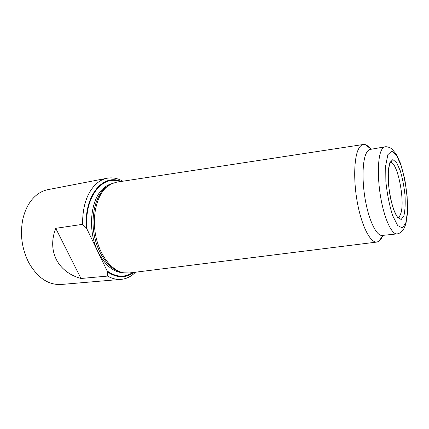 <?xml version="1.0" encoding="UTF-8"?>
<svg xmlns="http://www.w3.org/2000/svg" width="429" height="429" viewBox="0 0 429 429"><rect width="100%" height="100%" fill="white"/><g stroke="black" fill="none" stroke-linecap="round" stroke-linejoin="round"><path stroke-width="0.64" d="M55.754 228.319L80.979 278.48C58.06 272.201 46.841 251.303 55.754 228.319L82.572 224.34C82.524 205.732 87.232 192.101 96.697 183.446C99.936 180.684 103.421 178.947 107.137 178.228C112.452 177.274 117.691 178.271 122.855 181.21M135.484 272.206C131.317 276.442 126.544 278.823 121.171 279.354C116.677 279.735 112.151 278.641 107.582 276.083L107.668 272.018L107.159 270.956C116.216 277.284 124.705 277.815 132.631 272.56M80.979 278.48L107.582 276.083M82.572 224.34L86.551 228.201L107.159 270.956L87.092 229.322C83.623 198.134 102.134 174.351 120.013 181.644M86.551 228.201C83.478 196.251 103.024 172.984 121.144 181.467M133.768 272.42C125.777 278.324 117.079 278.19 107.668 272.018M384.958 146.836L370.265 149.405C368.726 149.678 367.38 150.992 366.221 153.351C362.205 161.411 361.888 182.942 365.803 202.649C369.685 222.388 376.887 236.154 382.201 235.435L397.039 233.902C392.047 234.599 385.129 220.619 381.274 200.611C377.391 180.641 377.482 158.869 381.188 150.772C382.26 148.407 383.515 147.093 384.958 146.836C387.205 146.289 391.312 148.026 392.39 149.528L396.187 154.081L400.439 163.213L404.719 178.984C406.858 191.758 407.802 203.024 407.55 212.779L405.957 223.589C403.673 230.1 402.917 229.847 402.059 231.188C400.429 232.813 398.756 233.719 397.039 233.902M369.857 148.112C368.221 146.155 366.613 144.975 365.036 144.568L363.288 144.493C361.524 144.787 359.963 146.241 358.606 148.842C353.834 157.845 353.303 182.363 357.802 204.853C362.264 227.386 370.645 242.959 376.828 242.063L378.491 241.511C379.896 240.69 381.124 239.119 382.164 236.792M116.763 182.137L111.443 183.789L106.585 187.071C96.616 195.774 91.774 216.404 95.79 236.004C99.764 255.62 111.819 270.822 123.799 272.828L129.37 272.967M109.502 184.872L105.126 187.897C95.34 196.439 90.54 216.543 94.369 235.736C98.155 254.949 109.856 270.029 121.638 272.318M107.137 178.228L47.984 189.639C44.053 190.401 40.358 192.112 36.905 194.777C30.089 200.187 25.408 208.279 22.871 219.058C19.825 234.416 21.863 249.067 28.968 263.015C37.763 277.981 48.488 285.135 61.143 284.481L121.171 279.354M111.486 183.768C108.682 184.55 106.049 186.025 103.593 188.181C90.412 198.836 87.259 230.582 98.043 251.882C105.137 265.54 113.744 272.522 123.852 272.839M403.93 215.621L401.195 219.498L397.527 217.471L393.64 209.663C391.205 201.898 389.468 193.227 388.438 183.644L388.288 171.074L389.902 162.511L392.884 159.567L396.568 162.559L400.23 170.635C402.44 178.062 404.027 186.175 404.987 194.975C405.464 203.48 405.11 210.36 403.93 215.621M405.834 222.833L402.37 227.965L397.667 225.552L392.637 215.594C389.468 205.571 387.215 194.337 385.875 181.891L385.709 165.637L387.843 154.697L391.709 151.099L396.439 155.105L401.099 165.508C403.893 174.968 405.904 185.28 407.126 196.439L407.486 211.561L405.834 222.833M390.159 162.65L390.31 162.623C397.302 160.58 405.432 201.185 400.724 213.701C399.994 215.905 399.05 217.095 397.892 217.262L397.737 217.272M371.358 149.217L365.036 144.568M383.311 235.317L378.491 241.511M397.742 217.278L397.892 217.262C399.072 217.406 399.474 217.701 399.099 218.147L397.908 217.444C395.683 215.342 393.361 209.524 390.948 199.989C388.878 191.189 387.457 176.239 388.792 167.466C389.521 163.819 390.331 161.808 391.232 161.438C391.672 161.728 391.366 162.124 390.31 162.623L390.165 162.645M363.288 144.493L116.527 182.175M376.828 242.063L129.129 273"/></g></svg>

